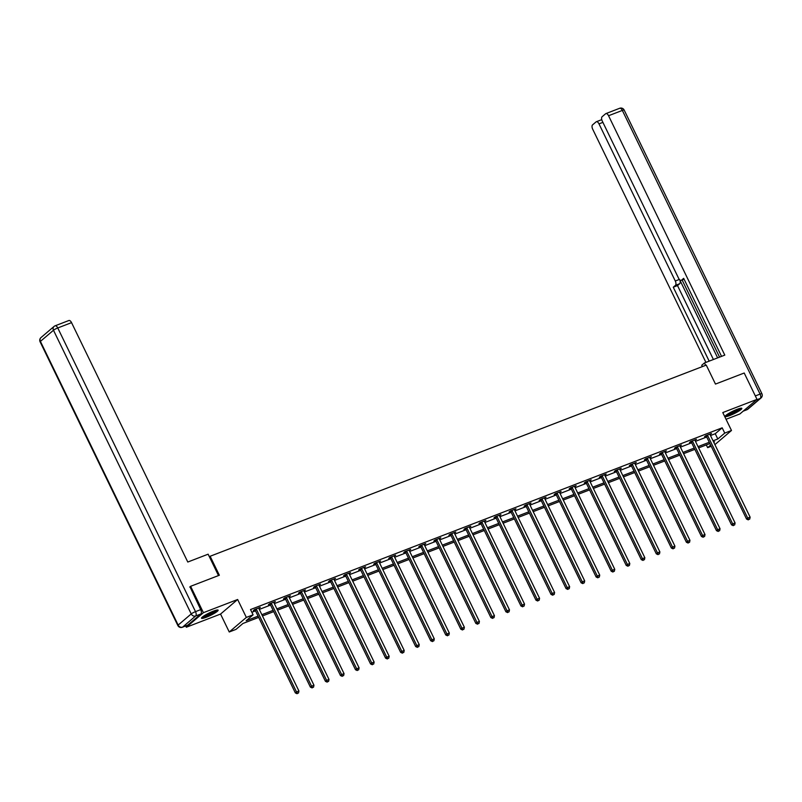 <?xml version="1.0" encoding="UTF-8"?>
<svg xmlns="http://www.w3.org/2000/svg" width="802" height="802" viewBox="0 0 802 802"><rect width="100%" height="100%" fill="white"/><g stroke="black" fill="none" stroke-linecap="round" stroke-linejoin="round"><path stroke-width="1.2" d="M206.214 617.269A9.243 1.363 154.1 0 0 218.134 610.162A9.243 1.363 154.1 0 0 213.422 611.134A9.243 1.363 154.1 0 0 201.502 618.242A9.243 1.363 154.1 0 0 206.214 617.269M729.91 415.486A9.243 1.363 154.1 0 0 741.83 408.378A9.243 1.363 154.1 0 0 737.118 409.341A9.243 1.363 154.1 0 0 725.198 416.449A9.243 1.363 154.1 0 0 729.91 415.486M258.685 617.41L242.936 623.475L236.009 629.38L229.252 631.986L246.344 617.42L253.101 614.813L246.164 620.728L258.074 616.136M185.713 625.971L186.325 627.244L220.55 614.061L229.252 631.986M726.051 419.286L739.915 413.942L757.008 399.376L722.782 412.559L731.484 430.484L714.903 444.619M711.214 446.283L707.645 447.656L710.642 445.1M706.321 444.93L707.645 447.656M189.753 587.054L190.615 586.312L203.417 612.678L186.325 627.244M190.615 586.312L219.347 575.245L210.134 556.257L706.261 365.1L715.474 384.078L744.206 373.01L757.008 399.376M210.134 556.257L209.422 556.859M710.502 435.546L715.244 433.722L722.181 427.817L250.535 609.54L253.101 614.813M251.858 612.267L255.507 610.863M259.297 609.41L270.555 605.069M274.334 603.605L285.592 599.274M289.382 597.811L300.63 593.48M304.419 592.016L315.667 587.686M319.457 586.222L330.715 581.891M334.494 580.427L345.752 576.097M349.542 574.633L360.79 570.302M364.579 568.839L375.827 564.508M379.617 563.044L390.875 558.703M394.654 557.25L405.912 552.909M409.702 551.455L420.95 547.114M424.739 545.661L435.987 541.32M439.777 539.866L451.035 535.525M454.814 534.072L466.072 529.731M469.862 528.277L481.11 523.937M484.899 522.483L496.147 518.142M499.937 516.678L511.195 512.348M514.974 510.884L526.232 506.553M530.022 505.09L541.27 500.759M545.059 499.295L556.307 494.964M560.097 493.501L571.355 489.17M575.134 487.706L586.392 483.375M590.182 481.912L601.43 477.571M605.219 476.117L616.467 471.776M620.257 470.323L631.515 465.982M635.294 464.528L646.552 460.188M650.342 458.734L661.59 454.393M665.379 452.94L676.627 448.599M680.417 447.145L691.675 442.804M695.454 441.351L706.712 437.01M710.041 434.594L711.504 433.491L705.72 435.727L704.557 436.709L706.121 436.108M695.003 440.388L696.457 439.285L690.672 441.521L689.519 442.503L691.083 441.902M679.956 446.183L681.419 445.08L675.635 447.315L674.482 448.298L676.046 447.696M664.918 451.977L666.382 450.874L660.597 453.11L659.444 454.092L660.998 453.491M649.881 457.772L651.344 456.669L645.56 458.904L644.397 459.887L645.961 459.285M634.843 463.576L636.297 462.473L630.512 464.699L629.359 465.681L630.923 465.08M619.796 469.37L621.259 468.268L615.475 470.493L614.322 471.476L615.886 470.874M604.758 475.165L606.222 474.062L600.437 476.288L599.284 477.27L600.838 476.669M589.721 480.959L591.184 479.857L585.4 482.082L584.237 483.065L585.801 482.463M574.683 486.754L576.137 485.651L570.352 487.877L569.199 488.859L570.763 488.258M559.636 492.548L561.099 491.446L555.315 493.671L554.162 494.654L555.726 494.052M544.598 498.343L546.062 497.24L540.277 499.466L539.124 500.448L540.678 499.846M529.561 504.137L531.024 503.034L525.24 505.26L524.077 506.252L525.641 505.651M514.513 509.932L515.977 508.829L510.192 511.054L509.039 512.047L510.603 511.445M499.476 515.726L500.939 514.623L495.155 516.849L494.002 517.841L495.566 517.24M484.438 521.521L485.902 520.418L480.117 522.653L478.964 523.636L480.518 523.034M469.401 527.315L470.864 526.212L465.08 528.448L463.917 529.43L465.481 528.829M454.353 533.109L455.817 532.007L450.032 534.242L448.879 535.225L450.443 534.623M439.316 538.904L440.779 537.801L434.995 540.037L433.842 541.019L435.406 540.418M424.278 544.698L425.742 543.596L419.957 545.831L418.804 546.814L420.358 546.212M409.241 550.503L410.704 549.4L404.92 551.626L403.757 552.608L405.321 552.007M394.193 556.297L395.657 555.195L389.872 557.42L388.719 558.403L390.283 557.801M379.156 562.092L380.619 560.989L374.835 563.215L373.682 564.197L375.246 563.595M364.118 567.886L365.582 566.783L359.797 569.009L358.644 569.991L360.198 569.39M349.081 573.681L350.544 572.578L344.76 574.803L343.597 575.786L345.161 575.184M334.033 579.475L335.497 578.372L329.712 580.598L328.559 581.58L330.123 580.979M318.995 585.27L320.459 584.167L314.675 586.392L313.522 587.375L315.086 586.773M303.958 591.064L305.422 589.961L299.637 592.187L298.484 593.179L300.038 592.578M288.92 596.858L290.384 595.756L284.6 597.981L283.437 598.974L285.001 598.372M273.873 602.653L275.337 601.55L269.552 603.776L268.399 604.768L269.963 604.167M258.835 608.447L260.299 607.345L254.515 609.58L253.362 610.563L254.926 609.961M220.55 614.061L237.643 599.495L203.417 612.678M237.643 599.495L246.344 617.42M722.181 427.817L724.737 433.09L731.484 430.484M713.82 442.393L714.572 441.752L713.68 442.092M709.89 443.556L698.632 447.887M694.853 449.351L683.595 453.681M679.805 455.145L668.557 459.486M664.768 460.939L653.52 465.28M649.73 466.734L638.472 471.075M634.693 472.528L623.435 476.869M619.645 478.323L608.397 482.664M604.608 484.117L593.36 488.458M589.57 489.912L578.312 494.253M574.533 495.706L563.275 500.047M559.485 501.511L548.237 505.841M544.448 507.305L533.2 511.636M529.41 513.1L518.152 517.43M514.373 518.894L503.115 523.225M499.325 524.688L488.077 529.019M484.288 530.483L473.04 534.814M469.25 536.277L457.992 540.608M454.213 542.072L442.955 546.413M439.165 547.866L427.917 552.207M424.128 553.661L412.88 558.002M409.09 559.455L397.832 563.796M394.053 565.25L382.795 569.59M379.005 571.044L367.757 575.385M363.968 576.838L352.72 581.179M348.93 582.633L337.672 586.974M333.893 588.437L322.635 592.768M318.845 594.232L307.597 598.563M303.808 600.026L292.56 604.357M288.77 605.821L277.512 610.152M273.733 611.615L262.475 615.946M713.058 440.819L717.81 438.995L724.737 433.09M261.853 614.683L273.111 610.342M276.901 608.878L288.149 604.548M291.938 603.084L303.196 598.753M306.976 597.289L318.234 592.959M322.013 591.495L333.271 587.164M337.061 585.701L348.309 581.37M352.098 579.906L363.356 575.575M367.136 574.112L378.394 569.771M382.173 568.317L393.431 563.976M397.221 562.523L408.469 558.182M412.258 556.728L423.516 552.388M427.296 550.934L438.554 546.593M442.333 545.139L453.591 540.799M457.381 539.345L468.629 535.004M472.418 533.551L483.676 529.21M487.456 527.746L498.714 523.415M502.493 521.952L513.751 517.621M517.541 516.157L528.789 511.826M532.578 510.363L543.836 506.032M547.616 504.568L558.874 500.237M562.653 498.774L573.911 494.443M577.701 492.979L588.949 488.649M592.738 487.185L603.996 482.844M607.776 481.39L619.034 477.05M622.813 475.596L634.071 471.255M637.861 469.802L649.109 465.461M652.898 464.007L664.156 459.666M667.936 458.213L679.194 453.872M682.983 452.418L694.231 448.077M698.021 446.624L709.269 442.283M715.244 433.722L717.81 438.995M707.675 435.616L706.512 436.609L746.562 519.074L747.715 518.092L707.675 435.616A1.183 1.023 49.6 0 0 707.414 435.255L707.274 435.125M748.757 519.475L749.72 519.105L748.757 519.475L747.715 518.092L750.121 517.16L710.081 434.694A1.183 1.023 49.6 0 1 709.96 434.273L709.94 434.093M706.512 436.609A1.183 1.023 49.6 0 0 706.251 436.238L705.73 435.717M746.562 519.074L748.296 519.866M749.72 519.105L750.121 517.16M740.276 408.328A8 1.183 -25.9 0 1 733.66 412.619A8 1.183 -25.9 0 1 726.131 415.205M727.294 414.343A7.408 1.093 154.1 0 0 733.369 412.017A7.408 1.093 154.1 0 0 738.883 408.719M725.519 415.757A9.183 1.363 154.1 0 0 733.74 412.769A9.183 1.363 154.1 0 0 741.088 408.198M216.58 610.121A8 1.183 -25.9 0 1 209.964 614.412A8 1.183 -25.9 0 1 202.425 616.989M203.598 616.136A7.408 1.093 154.1 0 0 209.663 613.801A7.408 1.093 154.1 0 0 215.177 610.502M201.823 617.55A9.183 1.363 154.1 0 0 210.044 614.563A9.183 1.363 154.1 0 0 217.392 609.991M705.61 365.341L704.447 362.955L701.72 365.281L702.362 366.594M704.447 362.955L724.797 355.116L608.548 115.729A3.559 1.744 -111.1 0 0 605.891 113.593A3.559 1.744 -111.1 0 0 605.63 113.744L602.122 116.731A3.559 1.744 -111.1 0 0 602.272 121.082L678.572 278.214A3.559 1.744 -111.1 0 0 681.229 280.349A3.559 1.744 -111.1 0 0 681.489 280.199L684.076 279.196M721.549 356.369L683.665 278.344L681.489 280.199M602.893 122.375L598.994 123.879A3.559 1.744 -111.1 0 0 596.327 121.734A3.559 1.744 -111.1 0 0 596.066 121.894L592.558 124.881A3.559 1.744 -111.1 0 0 592.708 129.232L705.92 362.384M679.745 279.848A3.559 1.744 68.9 0 1 679.685 283.718L675.434 285.352L673.269 287.206L709.168 361.141M675.434 285.352A3.559 1.744 -111.1 0 0 675.284 281.011L679.354 279.447M598.994 123.879L675.284 281.011M679.775 279.888L717.65 357.872M682.131 280.008L719.574 357.131M679.685 283.718L677.51 285.572L713.409 359.497M677.51 285.572L673.269 287.206M218.505 575.565L208.129 554.192L187.788 562.032L71.548 322.645L57.754 327.958L195.508 611.635L200.711 609.63L189.994 586.843M187.788 625.119L200.861 613.971L195.658 615.976L182.585 627.124L187.788 625.119A3.559 1.744 68.9 0 1 187.528 625.269A3.559 1.744 68.9 0 1 187.237 625.329M68.621 320.66A3.559 1.744 68.9 0 1 68.882 320.509A3.559 1.744 68.9 0 1 71.548 322.645M200.711 609.63A3.559 1.744 68.9 0 1 200.861 613.971M692.627 441.411L691.474 442.403L731.524 524.869L732.677 523.886L692.627 441.411A1.183 1.023 49.6 0 0 692.367 441.05L692.236 440.92M733.72 525.27L734.682 524.899L733.72 525.27L732.677 523.886L735.083 522.954L695.043 440.488A1.183 1.023 49.6 0 1 694.923 440.067L694.903 439.887M691.474 442.403A1.183 1.023 49.6 0 0 691.214 442.032L690.692 441.511M731.524 524.869L733.259 525.661M734.682 524.899L735.083 522.954M677.59 447.215L676.437 448.198L716.477 530.663L717.63 529.681L677.59 447.215A1.183 1.023 49.6 0 0 677.329 446.844L677.199 446.714M718.672 531.064L719.645 530.693L718.672 531.064L717.63 529.681L720.046 528.749L679.996 446.283A1.183 1.023 49.6 0 1 679.875 445.862L679.865 445.681M676.437 448.198A1.183 1.023 49.6 0 0 676.176 447.827L675.655 447.305M716.477 530.663L718.211 531.455M719.645 530.693L720.046 528.749M662.552 453.01L661.399 453.992L701.439 536.458L702.592 535.475L662.552 453.01A1.183 1.023 49.6 0 0 662.292 452.639L662.161 452.508M703.635 536.859L704.597 536.488L703.635 536.859L702.592 535.475L705.008 534.543L664.958 452.077A1.183 1.023 49.6 0 1 664.838 451.656L664.818 451.476M661.399 453.992A1.183 1.023 49.6 0 0 661.139 453.621L660.617 453.1M701.439 536.458L703.174 537.25M704.597 536.488L705.008 534.543M647.515 458.804L646.352 459.787L686.402 542.252L687.555 541.27L647.515 458.804A1.183 1.023 49.6 0 0 647.254 458.433L647.114 458.303M688.597 542.653L689.56 542.282L688.597 542.653L687.555 541.27L689.961 540.337L649.921 457.872A1.183 1.023 49.6 0 1 649.8 457.451L649.78 457.27M646.352 459.787A1.183 1.023 49.6 0 0 646.091 459.416L645.57 458.894M686.402 542.252L688.136 543.054M689.56 542.282L689.961 540.337M632.467 464.599L631.314 465.581L671.364 548.047L672.517 547.064L632.467 464.599A1.183 1.023 49.6 0 0 632.207 464.228L632.076 464.097M673.56 548.448L674.522 548.077L673.56 548.448L672.517 547.064L674.923 546.132L634.883 463.666A1.183 1.023 49.6 0 1 634.763 463.245L634.743 463.065M631.314 465.581A1.183 1.023 49.6 0 0 631.054 465.21L630.532 464.689M671.364 548.047L673.099 548.849M674.522 548.077L674.923 546.132M617.43 470.393L616.277 471.375L656.317 553.841L657.47 552.859L617.43 470.393A1.183 1.023 49.6 0 0 617.169 470.022L617.039 469.892M658.512 554.242L659.485 553.871L658.512 554.242L657.47 552.859L659.886 551.926L619.836 469.461A1.183 1.023 49.6 0 1 619.715 469.04L619.705 468.869M616.277 471.375A1.183 1.023 49.6 0 0 616.016 471.005L615.495 470.483M656.317 553.841L658.051 554.643M659.485 553.871L659.886 551.926M602.392 476.188L601.239 477.17L641.279 559.636L642.432 558.653L602.392 476.188A1.183 1.023 49.6 0 0 602.132 475.817L602.001 475.686M643.475 560.037L644.437 559.666L643.475 560.037L642.432 558.653L644.848 557.721L604.798 475.255A1.183 1.023 49.6 0 1 604.678 474.834L604.658 474.664M601.239 477.17A1.183 1.023 49.6 0 0 600.979 476.799L600.457 476.278M641.279 559.636L643.014 560.438M644.437 559.666L644.848 557.721M587.355 481.982L586.192 482.964L626.242 565.43L627.395 564.448L587.355 481.982A1.183 1.023 49.6 0 0 587.084 481.611L586.954 481.481M628.437 565.841L629.4 565.46L628.437 565.841L627.395 564.448L629.801 563.525L589.761 481.05A1.183 1.023 49.6 0 1 589.64 480.629L589.62 480.458M586.192 482.964A1.183 1.023 49.6 0 0 585.931 482.593L585.41 482.072M626.242 565.43L627.976 566.232M629.4 565.46L629.801 563.525M572.307 487.776L571.154 488.759L611.204 571.224L612.357 570.242L572.307 487.776A1.183 1.023 49.6 0 0 572.047 487.405L571.916 487.275M613.4 571.636L614.362 571.265L613.4 571.636L612.357 570.242L614.763 569.32L574.723 486.844A1.183 1.023 49.6 0 1 574.603 486.423L574.583 486.253M571.154 488.759A1.183 1.023 49.6 0 0 570.894 488.398L570.372 487.867M611.204 571.224L612.939 572.026M614.362 571.265L614.763 569.32M557.27 493.571L556.117 494.553L596.157 577.019L597.31 576.037L557.27 493.571A1.183 1.023 49.6 0 0 557.009 493.2L556.879 493.07M598.352 577.43L599.325 577.059L598.352 577.43L597.31 576.037L599.726 575.114L559.676 492.639A1.183 1.023 49.6 0 1 559.555 492.217L559.535 492.047M556.117 494.553A1.183 1.023 49.6 0 0 555.856 494.192L555.335 493.671M596.157 577.019L597.891 577.821M599.325 577.059L599.726 575.114M542.232 499.365L541.079 500.348L581.119 582.823L582.272 581.831L542.232 499.365A1.183 1.023 49.6 0 0 541.972 499.004L541.841 498.864M583.315 583.224L584.277 582.853L583.315 583.224L582.272 581.831L584.688 580.909L544.638 498.433A1.183 1.023 49.6 0 1 544.518 498.022L544.498 497.841M541.079 500.348A1.183 1.023 49.6 0 0 540.819 499.987L540.297 499.466M581.119 582.823L582.853 583.615M584.277 582.853L584.688 580.909M527.185 505.16L526.032 506.142L566.082 588.618L567.235 587.625L527.185 505.16A1.183 1.023 49.6 0 0 526.924 504.799L526.794 504.658M568.277 589.019L569.24 588.648L568.277 589.019L567.235 587.625L569.641 586.703L529.601 504.237A1.183 1.023 49.6 0 1 529.48 503.816L529.46 503.636M526.032 506.142A1.183 1.023 49.6 0 0 525.771 505.781L525.25 505.26M566.082 588.618L567.816 589.41M569.24 588.648L569.641 586.703M512.147 510.954L510.994 511.937L551.034 594.412L552.197 593.42L512.147 510.954A1.183 1.023 49.6 0 0 511.887 510.593L511.756 510.453M553.24 594.813L554.202 594.442L553.24 594.813L552.197 593.42L554.603 592.498L514.563 510.032A1.183 1.023 49.6 0 1 514.443 509.611L514.423 509.43M510.994 511.937A1.183 1.023 49.6 0 0 510.734 511.576L510.212 511.054M551.034 594.412L552.778 595.204M554.202 594.442L554.603 592.498M497.11 516.749L495.957 517.731L535.997 600.207L537.15 599.224L497.11 516.749A1.183 1.023 49.6 0 0 496.849 516.388L496.719 516.247M538.192 600.608L539.165 600.237L538.192 600.608L537.15 599.224L539.566 598.292L499.516 515.826A1.183 1.023 49.6 0 1 499.395 515.405L499.375 515.225M495.957 517.731A1.183 1.023 49.6 0 0 495.696 517.37L495.175 516.849M535.997 600.207L537.731 600.999M539.165 600.237L539.566 598.292M482.072 522.543L480.919 523.536L520.959 606.001L522.112 605.019L482.072 522.543A1.183 1.023 49.6 0 0 481.812 522.182L481.681 522.052M523.155 606.402L524.117 606.031L523.155 606.402L522.112 605.019L524.528 604.086L484.478 521.621A1.183 1.023 49.6 0 1 484.358 521.2L484.338 521.019M480.919 523.536A1.183 1.023 49.6 0 0 480.659 523.165L480.137 522.643M520.959 606.001L522.693 606.793M524.117 606.031L524.528 604.086M467.025 528.338L465.872 529.33L505.922 611.796L507.075 610.813L467.025 528.338A1.183 1.023 49.6 0 0 466.764 527.977L466.634 527.846M508.117 612.197L509.08 611.826L508.117 612.197L507.075 610.813L509.481 609.881L469.441 527.415A1.183 1.023 49.6 0 1 469.32 526.994L469.3 526.814M465.872 529.33A1.183 1.023 49.6 0 0 465.611 528.959L465.09 528.438M505.922 611.796L507.656 612.588M509.08 611.826L509.481 609.881M451.987 534.142L450.834 535.124L490.874 617.59L492.037 616.608L451.987 534.142A1.183 1.023 49.6 0 0 451.726 533.771L451.596 533.641M493.08 617.991L494.042 617.62L493.08 617.991L492.037 616.608L494.443 615.675L454.403 533.21A1.183 1.023 49.6 0 1 454.283 532.789L454.263 532.608M450.834 535.124A1.183 1.023 49.6 0 0 450.574 534.754L450.052 534.232M490.874 617.59L492.618 618.382M494.042 617.62L494.443 615.675M436.95 539.936L435.797 540.919L475.837 623.385L476.989 622.402L436.95 539.936A1.183 1.023 49.6 0 0 436.689 539.566L436.559 539.435M478.032 623.786L479.005 623.415L478.032 623.786L476.989 622.402L479.406 621.47L439.356 539.004A1.183 1.023 49.6 0 1 439.235 538.583L439.215 538.403M435.797 540.919A1.183 1.023 49.6 0 0 435.536 540.548L435.015 540.027M475.837 623.385L477.571 624.187M479.005 623.415L479.406 621.47M421.912 545.731L420.759 546.713L460.799 629.179L461.952 628.197L421.912 545.731A1.183 1.023 49.6 0 0 421.651 545.36L421.521 545.23M462.995 629.58L463.957 629.209L462.995 629.58L461.952 628.197L464.368 627.264L424.318 544.799A1.183 1.023 49.6 0 1 424.198 544.378L424.178 544.197M420.759 546.713A1.183 1.023 49.6 0 0 420.489 546.342L419.977 545.821M460.799 629.179L462.533 629.981M463.957 629.209L464.368 627.264M406.865 551.525L405.712 552.508L445.762 634.973L446.914 633.991L406.865 551.525A1.183 1.023 49.6 0 0 406.604 551.154L406.474 551.024M447.957 635.374L448.919 635.004L447.957 635.374L446.914 633.991L449.32 633.059L409.281 550.593A1.183 1.023 49.6 0 1 409.16 550.172L409.14 550.002M405.712 552.508A1.183 1.023 49.6 0 0 405.451 552.137L404.93 551.616M445.762 634.973L447.496 635.775M448.919 635.004L449.32 633.059M391.827 557.32L390.674 558.302L430.714 640.768L431.877 639.785L391.827 557.32A1.183 1.023 49.6 0 0 391.566 556.949L391.436 556.819M432.92 641.169L433.882 640.798L432.92 641.169L431.877 639.785L434.283 638.853L394.243 556.387A1.183 1.023 49.6 0 1 394.123 555.966L394.103 555.796M390.674 558.302A1.183 1.023 49.6 0 0 390.414 557.931L389.892 557.41M430.714 640.768L432.458 641.57M433.882 640.798L434.283 638.853M376.79 563.114L375.637 564.097L415.677 646.562L416.829 645.58L376.79 563.114A1.183 1.023 49.6 0 0 376.529 562.743L376.399 562.613M417.872 646.973L418.844 646.592L417.872 646.973L416.829 645.58L419.245 644.648L379.196 562.182A1.183 1.023 49.6 0 1 379.075 561.761L379.055 561.59M375.637 564.097A1.183 1.023 49.6 0 0 375.376 563.726L374.855 563.204M415.677 646.562L417.411 647.364M418.844 646.592L419.245 644.648M361.752 568.909L360.589 569.891L400.639 652.357L401.792 651.374L361.752 568.909A1.183 1.023 49.6 0 0 361.491 568.538L361.361 568.407M402.835 652.768L403.797 652.397L402.835 652.768L401.792 651.374L404.208 650.452L364.158 567.976A1.183 1.023 49.6 0 1 364.038 567.555L364.018 567.385M360.589 569.891A1.183 1.023 49.6 0 0 360.329 569.53L359.817 568.999M400.639 652.357L402.373 653.159M403.797 652.397L404.208 650.452M346.705 574.703L345.552 575.686L385.602 658.151L386.754 657.169L346.705 574.703A1.183 1.023 49.6 0 0 346.444 574.332L346.314 574.202M387.797 658.562L388.759 658.191L387.797 658.562L386.754 657.169L389.16 656.247L349.121 573.771A1.183 1.023 49.6 0 1 349 573.35L348.98 573.179M345.552 575.686A1.183 1.023 49.6 0 0 345.291 575.325L344.77 574.793M385.602 658.151L387.336 658.953M388.759 658.191L389.16 656.247M331.667 580.498L330.514 581.48L370.554 663.946L371.717 662.963L331.667 580.498A1.183 1.023 49.6 0 0 331.406 580.127L331.276 579.996M372.76 664.357L373.722 663.986L372.76 664.357L371.717 662.963L374.123 662.041L334.083 579.565A1.183 1.023 49.6 0 1 333.963 579.144L333.943 578.974M330.514 581.48A1.183 1.023 49.6 0 0 330.254 581.119L329.732 580.598M370.554 663.946L372.298 664.748M373.722 663.986L374.123 662.041M316.63 586.292L315.477 587.275L355.517 669.75L356.669 668.758L316.63 586.292A1.183 1.023 49.6 0 0 316.369 585.931L316.239 585.791M357.712 670.151L358.684 669.78L357.712 670.151L356.669 668.758L359.085 667.835L319.036 585.37A1.183 1.023 49.6 0 1 318.915 584.949L318.895 584.768M315.477 587.275A1.183 1.023 49.6 0 0 315.216 586.914L314.695 586.392M355.517 669.75L357.251 670.542M358.684 669.78L359.085 667.835M301.592 592.087L300.429 593.069L340.479 675.545L341.632 674.552L301.592 592.087A1.183 1.023 49.6 0 0 301.331 591.726L301.191 591.585M342.675 675.946L343.637 675.575L342.675 675.946L341.632 674.552L344.048 673.63L303.998 591.164A1.183 1.023 49.6 0 1 303.878 590.743L303.858 590.563M300.429 593.069A1.183 1.023 49.6 0 0 300.169 592.708L299.657 592.187M340.479 675.545L342.213 676.337M343.637 675.575L344.048 673.63M286.545 597.881L285.392 598.863L325.442 681.339L326.594 680.357L286.545 597.881A1.183 1.023 49.6 0 0 286.284 597.52L286.154 597.38M327.637 681.74L328.599 681.369L327.637 681.74L326.594 680.357L329 679.424L288.961 596.959A1.183 1.023 49.6 0 1 288.84 596.538L288.82 596.357M285.392 598.863A1.183 1.023 49.6 0 0 285.131 598.503L284.61 597.981M325.442 681.339L327.176 682.131M328.599 681.369L329 679.424M271.507 603.675L270.354 604.668L310.394 687.134L311.557 686.151L271.507 603.675A1.183 1.023 49.6 0 0 271.246 603.315L271.116 603.184M312.6 687.535L313.562 687.164L312.6 687.535L311.557 686.151L313.963 685.219L273.923 602.753A1.183 1.023 49.6 0 1 273.793 602.332L273.783 602.152M270.354 604.668A1.183 1.023 49.6 0 0 270.094 604.297L269.572 603.776M310.394 687.134L312.138 687.926M313.562 687.164L313.963 685.219M256.47 609.47L255.317 610.462L295.357 692.928L296.509 691.946L256.47 609.47A1.183 1.023 49.6 0 0 256.209 609.109L256.079 608.979M297.552 693.329L298.524 692.958L297.552 693.329L296.509 691.946L298.925 691.013L258.876 608.548A1.183 1.023 49.6 0 1 258.755 608.127L258.735 607.946M255.317 610.462A1.183 1.023 49.6 0 0 255.056 610.091L254.535 609.57M295.357 692.928L297.091 693.72M298.524 692.958L298.925 691.013M707.414 435.255L706.251 436.238M743.264 411.085L747.163 409.581L760.236 398.444L756.336 399.937M755.334 395.927L760.085 394.093L622.342 110.415L608.548 115.729M619.415 108.43A3.559 1.744 68.9 0 1 619.675 108.28A3.559 1.744 68.9 0 1 622.342 110.415A3.559 0.521 154.1 0 1 624.156 110.044A3.559 3.559 0 0 0 619.675 108.28L605.891 113.593M760.085 394.093A3.559 1.744 68.9 0 1 760.236 398.444A3.559 3.058 -130.4 0 0 761.008 397.982A3.559 3.559 0 0 0 761.9 393.722A3.559 0.521 154.1 0 0 760.085 394.093M743.143 411.185L746.903 409.732A3.559 3.559 0 0 0 747.935 409.12A3.559 3.058 49.6 0 1 747.163 409.581A3.559 1.744 68.9 0 1 746.903 409.732A3.559 1.744 68.9 0 1 746.612 409.792M40.992 337.572A3.559 3.559 0 0 0 40.1 341.832A3.559 0.521 154.1 0 1 40.411 341.391L178.154 625.069L191.227 613.931L53.483 330.254L40.411 341.391A3.559 3.058 -130.4 0 1 40.992 337.572L54.065 326.424A3.559 3.058 49.6 0 0 53.483 330.254A3.559 0.521 154.1 0 1 57.754 327.958A3.559 1.744 -111.1 0 0 55.097 325.812A3.559 1.744 -111.1 0 0 54.837 325.973A3.559 3.058 49.6 0 0 54.065 326.424A3.559 3.559 0 0 1 55.097 325.812L68.882 320.509M182.325 627.274A3.559 1.744 -111.1 0 0 182.585 627.124A3.559 3.058 49.6 0 1 178.154 625.069A3.559 0.521 154.1 0 0 177.844 625.51A3.559 3.559 0 0 0 182.325 627.274L187.528 625.269M195.508 611.635A3.559 0.521 154.1 0 0 191.227 613.931A3.559 3.058 -130.4 0 0 195.658 615.976A3.559 1.744 -111.1 0 0 195.508 611.635M692.367 441.05L691.214 442.032M677.329 446.844L676.176 447.827M662.292 452.639L661.139 453.621M647.254 458.433L646.091 459.416M632.207 464.228L631.054 465.21M617.169 470.022L616.016 471.005M602.132 475.817L600.979 476.799M587.084 481.611L585.931 482.593M572.047 487.405L570.894 488.398M557.009 493.2L555.856 494.192M541.972 499.004L540.819 499.987M526.924 504.799L525.771 505.781M511.887 510.593L510.734 511.576M496.849 516.388L495.696 517.37M481.812 522.182L480.659 523.165M466.764 527.977L465.611 528.959M451.726 533.771L450.574 534.754M436.689 539.566L435.536 540.548M421.651 545.36L420.489 546.342M406.604 551.154L405.451 552.137M391.566 556.949L390.414 557.931M376.529 562.743L375.376 563.726M361.491 568.538L360.329 569.53M346.444 574.332L345.291 575.325M331.406 580.127L330.254 581.119M316.369 585.931L315.216 586.914M301.331 591.726L300.169 592.708M286.284 597.52L285.131 598.503M271.246 603.315L270.094 604.297M256.209 609.109L255.056 610.091M624.156 110.044L761.9 393.722M761.008 397.982L747.935 409.12M684.096 279.246L681.229 280.349M596.327 121.734L601.751 119.648M40.1 341.832L177.844 625.51"/></g></svg>
